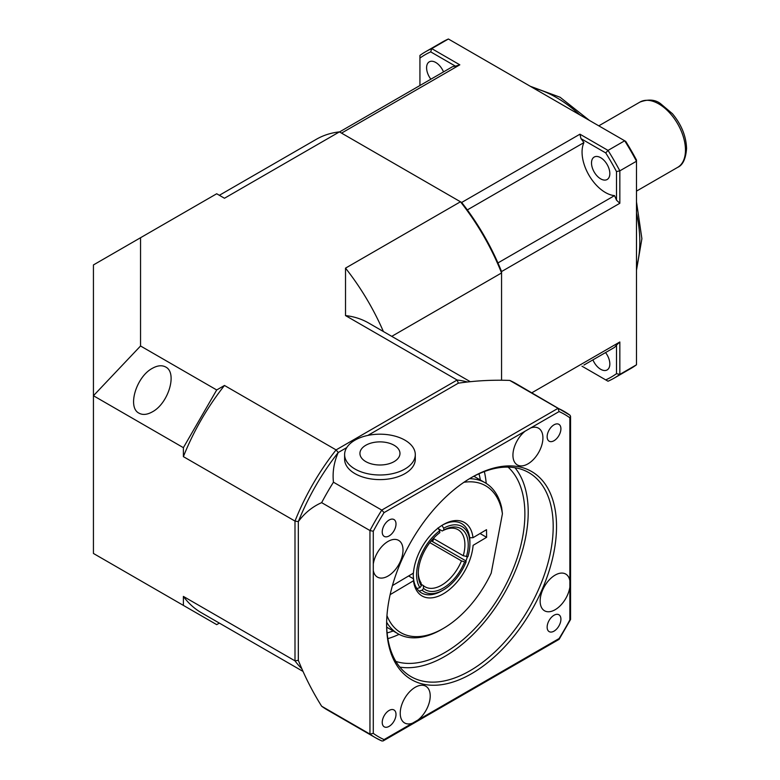 <?xml version="1.0" encoding="UTF-8"?>
<svg xmlns="http://www.w3.org/2000/svg" width="780" height="780" viewBox="0 0 780 780"><rect width="100%" height="100%" fill="white"/><g stroke="black" fill="none" stroke-linecap="round" stroke-linejoin="round"><path stroke-width="1.17" d="M394.115 461.614A20.026 11.563 180 0 1 360.613 456.427A20.026 11.563 180 0 1 385.135 442.27A20.026 11.563 180 0 1 394.115 461.614M404.937 469.014A35.334 20.407 180 0 1 366.434 473.44A35.334 20.407 180 0 1 344.614 454.594A35.334 20.407 180 0 1 379.957 434.187A35.334 20.407 180 0 1 415.291 454.594A35.334 20.407 180 0 1 404.937 469.014M415.291 454.594L415.291 459.206A35.334 20.407 180 0 1 404.937 473.635A35.334 20.407 180 0 1 366.434 478.052A35.334 20.407 180 0 1 344.614 459.206L344.614 454.594M509.74 380.425A188.468 108.81 120 0 1 515.824 383.506L569.858 415.126A188.468 108.81 120 0 0 564.145 411.401A188.468 108.81 120 0 0 558.051 408.32L509.74 380.425A166.072 95.882 0 0 0 458.348 383.175L457.139 380.026L345.52 315.588L345.52 268.135L460.463 201.776A167.261 96.574 60 0 1 501.559 272.951L501.559 271.557A164.911 95.209 -120 0 0 497.933 262.938A164.911 95.209 -120 0 0 467.327 209.918L583.937 142.594A164.911 95.209 -120 0 0 580.963 138.626L579.95 134.189L461.672 202.469L460.463 201.776L461.672 202.469A164.911 95.209 -120 0 1 467.327 209.918M530.712 427.947A21.206 12.246 -60 0 1 538.532 428.2A21.206 12.246 -60 0 1 542.919 437.911A21.206 12.246 -60 0 1 533.666 459.244A21.206 12.246 -60 0 1 517.325 464.929A21.206 12.246 -60 0 1 513.601 449.728A21.206 12.246 -60 0 1 525.145 431.165L559.084 411.567L558.051 408.32L381.761 510.1L333.45 482.206A188.468 108.81 120 0 0 321.643 502.651A166.072 95.882 -120 0 0 298.331 521.606L298.331 521.606A164.911 95.209 -60 0 1 338.208 452.527L346.759 447.593M467.337 382.005A167.261 96.574 120 0 0 457.139 380.026L336.092 449.904A167.261 96.574 120 0 0 294.996 521.079L298.331 521.615L298.331 660.328A166.072 95.882 -120 0 0 321.643 706.212A188.468 108.81 120 0 0 327.356 709.946L375.677 737.841A188.468 108.81 120 0 0 381.761 740.922L383.126 740.932L384.062 739.596A186.108 107.455 -60 0 1 373.288 733.375L373.288 564.028A21.206 12.246 -60 0 1 388.021 541.437A21.206 12.246 -60 0 1 398.619 540.384A21.206 12.246 -60 0 1 398.619 564.866A21.206 12.246 -60 0 1 377.423 577.102A21.206 12.246 -60 0 1 373.288 570.463M470.74 477.974A117.79 68.006 -60 0 1 528.801 472.612A117.79 68.006 -60 0 1 528.801 608.624A117.79 68.006 -60 0 1 411.011 676.63A117.79 68.006 -60 0 1 386.617 623.659M386.617 624.634A120.149 69.371 120 0 0 471.578 673.686A120.149 69.371 120 0 0 556.53 526.529A120.149 69.371 120 0 0 471.569 477.477A120.149 69.371 120 0 0 386.617 624.634M412.435 723.216A21.206 12.246 -60 0 1 404.615 722.962A21.206 12.246 -60 0 1 400.228 713.251A21.206 12.246 -60 0 1 409.481 691.918A21.206 12.246 -60 0 1 425.822 686.234A21.206 12.246 -60 0 1 429.546 701.434A21.206 12.246 -60 0 1 418.002 719.999L384.062 739.596M569.858 587.135A21.206 12.246 -60 0 1 555.126 609.726A21.206 12.246 -60 0 1 544.528 610.779A21.206 12.246 -60 0 1 544.528 586.297A21.206 12.246 -60 0 1 565.724 574.06A21.206 12.246 -60 0 1 569.858 580.7L569.858 619.895L570.55 619.447L570.55 416.305L569.858 417.787L569.858 580.7M382.229 531.95A9.74 5.626 -60 0 1 386.48 522.151A9.74 5.626 -60 0 1 393.988 519.538A9.74 5.626 -60 0 1 393.988 530.79A9.74 5.626 -60 0 1 384.248 536.406A9.74 5.626 -60 0 1 382.229 531.95M389.113 726.356A9.74 5.626 -60 0 1 384.248 726.833A9.74 5.626 -60 0 1 384.248 715.591A9.74 5.626 -60 0 1 393.988 709.966A9.74 5.626 -60 0 1 395.479 717.766A9.74 5.626 -60 0 1 389.113 726.356M560.917 619.213A9.74 5.626 -60 0 1 556.667 629.011A9.74 5.626 -60 0 1 549.159 631.625A9.74 5.626 -60 0 1 549.159 620.373A9.74 5.626 -60 0 1 558.899 614.757A9.74 5.626 -60 0 1 560.917 619.213M554.034 424.808A9.74 5.626 -60 0 1 558.899 424.33A9.74 5.626 -60 0 1 558.899 435.572A9.74 5.626 -60 0 1 549.159 441.197A9.74 5.626 -60 0 1 547.667 433.397A9.74 5.626 -60 0 1 554.034 424.808M514.966 467.717A117.79 68.006 -60 0 1 503.822 594.194A117.79 68.006 -60 0 1 399.857 667.095M569.995 415.223L570.55 416.305M373.288 564.028L373.288 531.268L369.954 530.536A188.468 108.81 120 0 1 381.761 510.1L384.062 512.616L525.145 431.165M321.643 502.651L369.954 530.536L369.954 734.107L373.288 733.375M383.126 740.932L559.045 639.366L559.084 638.547L418.002 719.999M367.838 435.425L458.338 383.175M224.474 385.466A167.261 96.574 120 0 0 183.388 456.641L183.388 447.671L216.703 389.961L224.474 385.466L336.092 449.904L338.218 452.527A166.072 95.882 0 0 0 333.45 482.206M381.907 741L375.677 737.841A188.468 108.81 120 0 1 369.954 734.107L321.643 706.212M508.072 467.103A113.081 65.286 -60 0 1 501.462 592.839A113.081 65.286 -60 0 1 395.869 661.43M484.341 471.569A113.081 65.286 -60 0 1 486.213 483.415M399.067 634.345A113.081 65.286 -60 0 1 387.875 638.644M478.988 473.772A106.012 61.211 -60 0 1 480.363 480.002M393.188 630.981A106.012 61.211 -60 0 1 387.114 632.911M583.937 365.05L614.542 347.383A164.911 95.209 -120 0 0 616.502 345.091L616.502 373.678A186.108 107.455 60 0 1 605.728 379.899L608.029 381.225A188.468 108.81 -120 0 0 614.114 378.144A188.468 108.81 -120 0 0 619.837 374.41L636.49 364.796A188.468 108.81 60 0 1 630.776 368.521L614.114 378.144M616.502 373.678L619.837 374.41L619.837 341.981L531.862 392.769M341.543 133.117L459.82 64.828L431.74 48.613A188.468 108.81 -120 0 0 425.646 51.704L442.309 42.091A188.468 108.81 60 0 1 448.393 39L625.726 141.385A186.108 107.455 -120 0 1 636.49 160.027L636.49 161.226L619.837 170.839A188.468 108.81 -120 0 0 608.029 150.403L624.692 140.78A188.468 108.81 60 0 1 636.49 161.226L636.49 364.796M391.745 336.356L501.559 272.951L501.559 271.557L619.837 203.278L619.837 170.839L616.502 171.571L616.502 200.168A164.911 95.209 -120 0 0 614.542 195.614L497.933 262.938M459.82 64.828L455.462 66.163A164.911 95.209 -120 0 0 452.498 66.71L339.514 131.947M619.837 203.278L616.502 200.168M419.933 85.517L419.933 58.081A186.108 107.455 60 0 1 430.697 51.87L455.462 66.163M430.872 79.199A12.958 7.478 60 0 1 429.283 61.844A12.958 7.478 60 0 1 435.767 62.488A12.958 7.478 60 0 1 443.518 71.906M616.502 345.091L619.837 341.981M614.542 195.614A32.984 19.042 60 0 1 588.89 175.081A32.984 19.042 60 0 1 583.937 142.594M605.553 352.57A12.958 7.478 60 0 1 607.152 369.925A12.958 7.478 60 0 1 600.668 369.281A12.958 7.478 60 0 1 592.917 359.863M609.833 173.57A12.958 7.478 60 0 1 607.152 179.498A12.958 7.478 60 0 1 594.194 172.019A12.958 7.478 60 0 1 594.194 157.053A12.958 7.478 60 0 1 604.178 160.524A12.958 7.478 60 0 1 609.833 173.57M580.963 138.626L605.728 152.919A186.108 107.455 60 0 1 616.502 171.571M605.728 152.919L608.029 150.403L579.95 134.189M448.393 39L431.74 48.613L430.697 51.87M425.646 51.704A188.468 108.81 -120 0 0 419.933 55.429L419.933 58.081M605.728 379.899L581.977 366.181M216.703 389.961L140.546 345.988L140.546 237.724L93.434 264.937L93.434 395.733L183.388 447.671M219.355 623.103L216.703 624.634L93.434 553.459L93.434 395.733L140.546 345.988M219.355 195.293L316.31 139.308A167.261 96.574 60 0 1 339.417 131.888L224.474 198.247L216.703 193.762L140.546 237.724M345.52 268.135A167.261 96.574 60 0 1 383.38 331.519M501.559 272.951L501.559 380.24M183.388 605.397L183.388 596.417A167.261 96.574 120 0 0 201.367 612.719L303.01 671.404M470.272 381.693L368.628 323.008A167.261 96.574 120 0 0 345.52 315.588M133.497 576.596L165.672 595.169M139.016 413.176C127.101 407.501 136.227 376.789 152.344 368.335C157.511 365.44 161.957 365.001 165.672 367.01C177.596 372.694 168.47 403.406 152.344 411.86C147.176 414.745 142.73 415.184 139.016 413.176M339.417 131.888L460.463 201.776M183.388 596.417L294.996 660.855L294.996 521.079L183.388 456.641M298.331 660.328L294.996 660.855A167.261 96.574 120 0 0 301.811 668.704M386.646 622.235A87.165 50.329 120 0 0 398.005 633.76A87.165 50.329 120 0 0 441.587 629.441L443.255 628.475A84.805 48.965 -60 0 1 386.958 615.605M386.704 627.178L398.005 633.76M431.243 540.862L432.627 541.661A40.053 23.127 120 0 0 433.719 538.678M467.444 556.696A40.053 23.127 -60 0 1 465.943 560.898L466.118 561.853L464.617 561.853L461.458 560.888L429.839 542.636M432.627 541.661L465.943 560.898M433.251 538.561A42.403 24.482 -60 0 1 432.169 541.398M408.613 575.971L413.517 578.799L413.507 580.759L390.136 594.643M392.438 585.585L413.41 573.125A42.403 24.482 120 0 1 443.255 524.608A42.403 24.482 120 0 1 473.002 537.703L486.515 529.678L486.613 537.313L473.099 545.347A42.403 24.482 120 0 1 443.693 593.6A42.403 24.482 120 0 1 413.507 580.759M441.928 525.379L443.693 528.206A37.693 21.762 -60 0 1 469.911 543.845L469.911 541.925A40.053 23.127 120 0 0 469.657 537.742L473.002 537.703M463.924 482.293A84.805 48.965 -60 0 1 502.417 513.767L501.696 507.819A87.165 50.329 120 0 0 485.17 482.781A87.165 50.329 120 0 0 469.511 478.696M443.255 628.475A84.805 48.965 -60 0 0 491.205 573.144L502.417 513.767M413.293 573.193A40.053 23.127 120 0 0 413.517 578.799A40.053 23.127 120 0 0 416.89 588.539L419.952 587.633L421.356 585.76L421.083 582.933A32.984 19.042 -60 0 1 418.285 572.676M466.118 561.853A37.693 21.762 -60 0 1 443.255 590.011A37.693 21.762 -60 0 1 422.156 590.216L419.094 591.123A40.053 23.127 -60 0 1 416.89 588.539M419.094 591.123A40.053 23.127 120 0 0 441.587 590.967L443.255 590.011M486.613 537.313L480.041 533.52M469.657 537.742A40.053 23.127 120 0 0 442.406 525.106M443.693 528.206L443.791 530.078L442.221 530.985L438.487 528.821M421.356 585.76A35.334 20.407 120 0 1 418.265 573.661A35.334 20.407 120 0 1 439.803 532.652L439.706 530.78L437.941 527.953M433.348 538.463L463.252 555.731L467.912 556.696A37.693 21.762 -60 0 0 469.911 543.845M461.458 560.888A32.984 19.042 -60 0 1 425.1 586.833A32.984 19.042 -60 0 1 423.277 585.526L423.55 588.354A35.334 20.407 120 0 0 464.617 561.853M423.55 588.354L422.156 590.216M466.411 556.696A35.334 20.407 120 0 0 443.791 530.078M442.221 530.985A32.984 19.042 -60 0 1 458.075 529.708A32.984 19.042 -60 0 1 463.252 555.731M421.219 584.327L423.277 585.526M419.952 587.633A37.693 21.762 -60 0 1 439.706 530.78M373.288 531.268A186.108 107.455 -60 0 1 384.062 512.616M569.858 619.895A186.108 107.455 -60 0 1 559.084 638.547M559.084 411.567A186.108 107.455 -60 0 1 569.858 417.787M533.208 87.965A117.79 68.006 60 0 1 556.53 97.588A117.79 68.006 60 0 1 579.852 114.894M636.49 212.999A117.79 68.006 60 0 1 636.49 266.857M598.796 125.834L639.971 102.063A37.693 21.762 60 0 1 669.016 112.164A37.693 21.762 60 0 1 685.464 150.101A37.693 21.762 60 0 1 677.664 167.359L636.49 191.12M559.153 639.268L570.511 619.583M636.49 270.231L641.891 238.7L636.49 201.874M589.485 120.461L560.069 97.237L530.283 86.278M639.971 102.063C648.356 99.002 655.219 99.538 660.572 103.681L672.438 113.714C681.457 124.605 686.166 136.217 686.566 148.561C685.756 158.886 682.783 165.145 677.664 167.359M473.879 476.258L485.17 482.781"/></g></svg>
